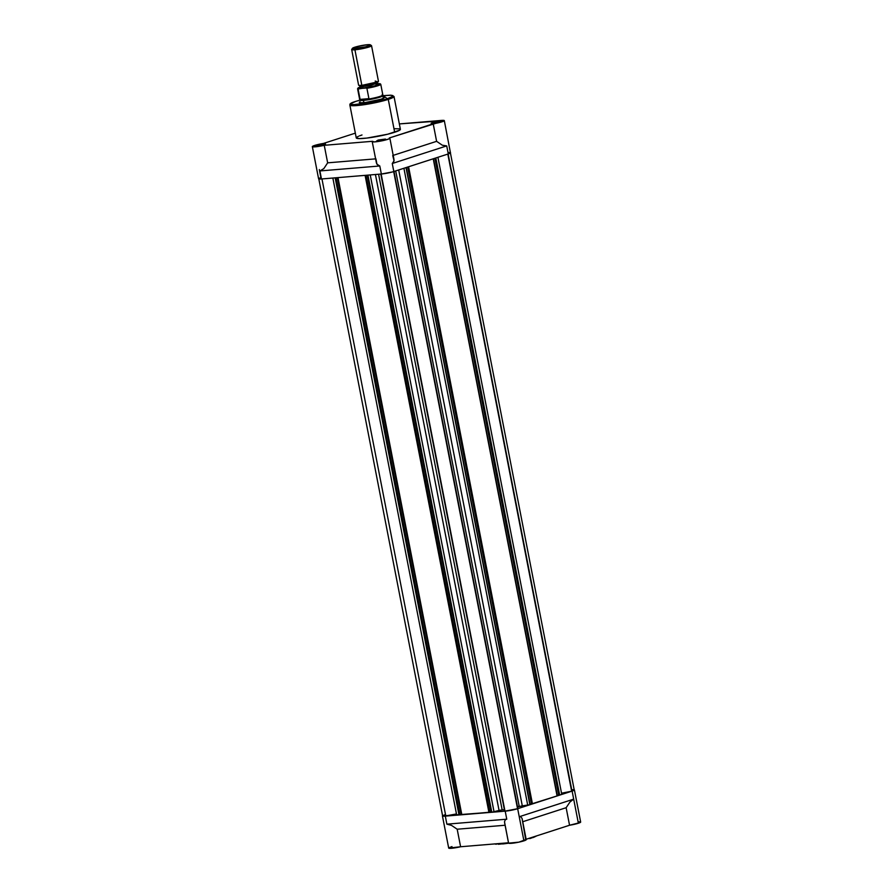 <?xml version="1.0" encoding="UTF-8"?>
<svg xmlns="http://www.w3.org/2000/svg" width="893" height="893" viewBox="0 0 893 893"><rect width="100%" height="100%" fill="white"/><g stroke="black" fill="none" stroke-linecap="round" stroke-linejoin="round"><path stroke-width="1.34" d="M494.532 843.941L508.63 843.193L503.25 843.907L494.253 843.963M531.313 838.147L531.726 837.478L531.313 838.147M504.433 843.115L497.345 843.706A22.481 2.59 -11 0 0 504.433 843.115M574.188 789.758A8.997 1.038 169 0 1 574.411 789.925A8.997 1.038 169 0 1 572.123 791.098L578.374 823.246A8.997 1.038 -11 0 0 580.662 822.073L578.943 821.806M517.449 806.58A46.838 5.403 -11 0 0 519.19 806.2A46.838 5.403 -11 0 1 517.449 806.58M525.664 839.431L522.048 818.379L520.686 816.682L519.235 816.738L523.923 840.849A8.997 1.038 -11 0 0 526.223 839.677L522.182 818.903M504.612 822.766L508.564 843.104A8.997 1.038 -11 0 0 514.301 842.97A8.997 1.038 -11 0 0 523.923 840.849L517.672 808.701A8.997 1.038 169 0 1 505.204 811.157L442.437 815.945L448.688 848.071A8.997 1.038 -11 0 0 460.598 846.754L508.497 842.78L460.598 846.754L457.183 829.217L505.092 825.244L457.183 829.217L451.49 825.378L446.88 824.161L445.317 816.124A8.997 1.038 169 0 1 442.437 815.923A8.997 1.038 169 0 1 442.582 815.677M574.154 789.747L572.123 791.098L517.672 808.701L505.204 811.157L506.766 819.194L505.304 819.718L504.5 821.839L508.586 843.148L518.855 842.155L526.01 839.509M448.688 848.093L460.598 846.754L457.183 829.217L451.49 825.378L446.88 824.161L445.317 816.124L505.204 811.157L506.766 819.194L446.88 824.161L506.766 819.194L505.304 819.718L504.5 821.839M522.048 818.379L520.686 816.682L519.235 816.738L573.686 799.135L572.123 791.098L517.672 808.701L519.235 816.738L573.686 799.135L569.98 801.992L566.14 807.707L569.555 825.244A8.997 1.038 -11 0 0 578.374 823.246L573.686 799.135L569.98 801.992L566.14 807.707L522.729 821.739L566.14 807.707L569.555 825.244L526.144 839.275L569.555 825.244L580.149 822.553L580.662 822.051L574.411 789.925M451.97 846.597L448.833 847.825M494.409 843.874L496.218 844.242M498.372 844.265L508.63 843.193M536.682 835.87L529.828 838.605M532.641 837.701L534.795 836.853M535.61 836.473L536.213 836.116M381.144 174.023L504.98 811.145A8.807 1.016 -11 0 0 517.538 808.712L393.69 171.59L517.538 808.712L504.98 811.145L504.333 809.728L502.156 809.906A49.684 5.726 169 0 1 499.053 810.442L491.775 812.239L367.927 175.117L491.775 812.239L494.086 812.05L370.238 174.928L494.086 812.05L499.053 810.442A49.684 5.726 -11 0 0 502.156 809.906L378.587 174.235L502.156 809.906L504.4 809.772L380.82 174.057L504.98 811.145L381.144 174.023M447.817 154.098L571.654 791.209A8.807 1.016 -11 0 0 571.989 791.109L448.141 153.987L571.989 791.109A8.807 1.016 169 0 1 571.654 791.209L561.53 793.207L571.654 791.209L447.817 154.098M318.768 178.734L442.615 815.889A8.807 1.016 -11 0 0 445.797 816.057L456.468 813.947L444.524 816.146L442.727 815.677L445.194 814.639M572.29 789.702L573.25 789.691M574.21 789.914L571.989 791.109A8.807 1.016 -11 0 0 574.232 789.959L450.385 152.803M561.764 794.413L558.705 795.172L434.902 158.262L558.705 795.172L559.665 795.094L435.817 157.972L559.665 795.094L561.764 794.413L437.916 157.291L561.764 794.413M558.694 795.105L556.964 795.306L433.462 158.731L557.187 795.228L558.694 795.105M557.087 795.92L531.48 803.968L407.688 167.069L531.48 803.968L532.44 803.89L408.592 166.768L532.44 803.89L557.087 795.92L433.239 158.809L557.087 795.92M531.469 803.912L529.739 804.102L406.237 167.538L529.962 804.035L531.469 803.912M529.862 804.727L522.293 805.854A49.684 5.726 169 0 1 519.257 806.535L517.538 807.026L519.257 806.535A49.684 5.726 -11 0 0 522.293 805.854L398.691 169.971L522.293 805.854L527.763 805.408L403.915 168.286L527.763 805.408L529.862 804.727L406.025 167.605L529.862 804.727M517.851 808.611A8.807 1.016 169 0 1 517.538 808.712A8.807 1.016 -11 0 0 517.851 808.611L394.003 171.489L517.851 808.611M491.652 811.648L489.788 812.128L491.139 811.692L367.414 175.162L491.652 811.648M489.81 812.195L461.826 814.729L337.989 177.607L461.826 814.729L488.94 812.474L365.092 175.352L488.94 812.474L489.81 812.195L366.007 175.285L489.81 812.195M461.714 814.137L459.85 814.617L461.201 814.182L337.476 177.651L461.714 814.137M459.862 814.684L456.703 815.153L332.855 178.031L456.703 815.153L459.002 814.963L335.154 177.841L459.002 814.963L459.862 814.684L336.058 177.763L459.862 814.684M445.797 816.057L321.96 178.935L445.797 816.057M395.711 170.943L519.257 806.535L395.711 170.943M375.44 174.503L499.053 810.442L375.44 174.503M323.746 144.845L318.745 145.816L324.94 144.454L325.443 143.963L323.433 144.019L317.897 145.179L324.427 144.633L317.004 145.526L323.791 144.822M318.555 145.827L317.897 145.179L318.555 145.827M438.072 122.274L433.072 123.245L438.072 122.274M432.223 122.609L439.903 121.47L432.871 122.419L431.207 123.29L433.998 123.122L438.753 122.073L432.223 122.609L432.882 123.267L432.223 122.609M383.622 139.877L378.632 140.848L383.622 139.877M377.772 140.212L385.452 139.062L378.42 140.011L376.757 140.882L379.547 140.726L384.314 139.665L377.772 140.212L378.431 140.86L377.772 140.212M384.247 97.761A12.736 1.473 169 0 1 381.043 99.246L384.157 97.862L383.108 97.203M382.796 95.718L391.101 95.227L392.909 95.596L392.898 96.344L386.1 99.168L374.893 101.947L352.489 104.805L350.681 104.425L350.692 103.677L355.905 101.344C347.556 104.403 350.614 104.224 349.866 105.028L356.262 137.913A22.481 2.59 -11 0 0 370.595 137.578A22.481 2.59 -11 0 0 394.661 132.264L388.265 99.391A22.481 2.59 169 0 1 364.21 104.693A22.481 2.59 169 0 1 349.866 105.028L354.901 105.687L367.949 104.101L388.265 99.391L387.584 98.699C381.691 100.82 371.644 102.807 357.434 104.648C348.795 104.704 348.326 103.588 356.006 101.322L355.838 101.378M319.839 177.964L318.589 178.801L321.469 178.98L319.906 170.943L323.835 168.598L327.653 162.839L375.562 158.865L327.653 162.839L324.248 145.302L313.845 146.898L312.349 146.519L314.626 145.447A8.997 1.038 169 0 1 323.445 143.449L355.336 133.146L323.445 143.449L314.626 145.447A8.997 1.038 169 0 0 312.338 146.619L318.589 178.767A8.997 1.038 -11 0 0 321.469 178.98L319.906 170.943L323.835 168.598L327.653 162.839L324.248 145.302L372.515 141.295L324.248 145.302A8.997 1.038 169 0 1 312.338 146.619M375.92 158.831L376.913 164.2L379.793 165.975L381.356 174.012A8.997 1.038 -11 0 0 393.824 171.545L392.261 163.508L446.712 145.905L442.325 145.213L436.61 141.328L393.199 155.371L436.61 141.328L433.205 123.792L389.315 137.98L444.323 120.644L399.338 123.915L441.432 120.421A8.997 1.038 169 0 1 444.312 120.622A8.997 1.038 169 0 1 433.205 123.792L436.61 141.328L442.325 145.213L446.712 145.905L448.275 153.942A8.997 1.038 -11 0 0 450.563 152.77L448.844 152.502M444.312 120.622L450.474 152.971L448.275 153.942L446.712 145.905L392.261 163.508L393.824 171.545L448.275 153.942L392.54 171.936L381.356 174.012L321.469 178.98L381.356 174.012L379.793 165.975L319.906 170.943L379.793 165.975L378.163 165.596L376.466 163.151L372.214 141.652A8.997 1.038 169 0 1 372.515 141.295L374.167 141.92L381.467 140.915L388.41 139.107L389.817 138.37L389.315 137.98A8.997 1.038 169 0 1 389.873 138.225A8.997 1.038 169 0 1 381.244 140.96A8.997 1.038 169 0 1 372.214 141.652M394.014 159.68L393.534 162.559L392.261 163.508L394.059 160.818L392.73 155.516M356.274 137.98L359.377 138.605L366.945 138.069L387.729 134.207L399.729 130.166L400.377 129.273L399.751 128.882L394.706 128.715M362 134.977L359.41 135.892M358.383 136.316L356.497 137.41M394.003 96.455A22.481 2.59 169 0 1 388.265 99.391L394.661 132.264A22.481 2.59 -11 0 0 400.399 129.329L394.003 96.455L388.265 99.391L383.164 95.674L390.587 95.183L394.003 96.455M356.006 101.322L359.622 100.25L356.006 101.322M360.024 101.757L359.299 102.327L360.013 102.773L365.349 102.528L381.043 99.246A12.736 1.473 169 0 1 368.106 102.148A12.736 1.473 169 0 1 359.41 102.595L360.281 103.175M320.877 177.595L319.314 169.558M377.728 81.888L377.639 82.949L370.986 85.27L362.871 86.588L370.986 85.27L377.639 82.949L378.431 83.942L373.843 86.264L362.413 88.284L359.611 87.603L359.979 86.387L359.187 85.393L361.844 85.371A1.563 1.072 -94.7 0 1 362.871 86.588L359.979 86.387L361.799 85.371L359.979 86.387L362.871 86.588A1.563 1.072 85.3 0 0 361.844 85.371L377.728 81.888L375.205 81.051M352.489 48.289L351.719 49.405A10.113 1.161 -11 0 0 354.923 49.785A10.113 1.161 169 0 1 351.675 49.55L358.595 85.136A10.113 1.161 -11 0 0 361.844 85.371L354.923 49.785L355.381 48.624A9.142 1.049 169 0 1 352.489 48.289A9.142 1.049 169 0 1 358.182 46.291A9.142 1.049 169 0 1 367.458 44.717L370.305 45.13L365.248 46.905L352.456 48.445L357.602 46.436L367.458 44.717A9.142 1.049 169 0 1 370.316 44.817A9.142 1.049 169 0 1 365.617 46.816A9.142 1.049 169 0 1 355.381 48.624L354.923 49.785A10.113 1.161 -11 0 0 366.242 47.787A10.113 1.161 -11 0 0 371.443 45.576L370.316 44.817M379.983 83.685L378.13 83.775L380.105 84.277L375.06 86.119L362.413 88.284A1.563 1.072 85.3 0 0 362.871 86.588A1.563 1.072 -94.7 0 1 362.413 88.284L376.444 85.516L379.012 84.165L375.774 83.964M359.745 87.514L359.455 88.262L362.413 88.284L358.071 89.021A11.799 1.362 169 0 1 357.58 88.742L359.656 99.436A11.799 1.362 -11 0 0 360.314 99.737A11.799 1.362 169 0 1 359.656 99.391L359.6 100.061A11.989 1.384 -11 0 0 363.451 100.384L368.887 98.889L360.147 99.614L363.451 100.384L363.897 102.684L363.451 100.384A11.989 1.384 169 0 1 359.6 100.105M361.743 86.744L360.582 87.146M366.576 87.994L358.551 88.608L358.082 87.983L360.794 86.822M382.818 94.892A11.799 1.362 169 0 1 368.452 99.067L363.451 100.384A11.989 1.384 -11 0 0 376.422 98.118A11.989 1.384 -11 0 0 383.119 95.484L382.818 94.892A11.799 1.362 169 0 0 382.171 94.625L382.304 94.558M383.13 95.529A11.989 1.384 169 0 1 376.254 98.163A11.989 1.384 169 0 1 363.451 100.384L360.147 99.614L358.071 89.021L360.08 99.391L368.921 98.665L360.147 99.614L368.452 99.067A11.799 1.362 -11 0 0 382.829 94.926L380.753 84.243A11.799 1.362 169 0 1 366.9 88.284L366.833 88.15M368.921 98.665L366.9 88.284L368.921 98.665M371.544 45.688A10.113 1.161 169 0 1 365.728 47.909A10.113 1.161 169 0 1 354.923 49.785L361.844 85.371A10.113 1.161 -11 0 0 372.649 83.495A10.113 1.161 -11 0 0 378.453 81.274L371.544 45.688M357.58 88.697A11.799 1.362 -11 0 0 358.071 89.021L358.551 88.608A11.43 1.317 169 0 1 359.935 87.112L357.58 88.742M379.804 83.652L379.637 83.652A11.43 1.317 169 0 1 377.393 85.438A11.43 1.317 169 0 1 366.275 87.972L366.9 88.284A11.799 1.362 -11 0 0 380.753 84.288M393.701 171.59L517.259 807.227M324.963 144.979L325.554 144.108M439.3 122.408L439.881 121.548M384.85 140.011L385.441 139.141M389.873 138.225L393.902 158.987M355.916 101.344L359.622 100.239M377.538 141.429L376.667 140.848M431.989 123.826L431.118 123.245M317.662 146.396L316.792 145.816M380.753 84.243L379.849 83.652"/></g></svg>
